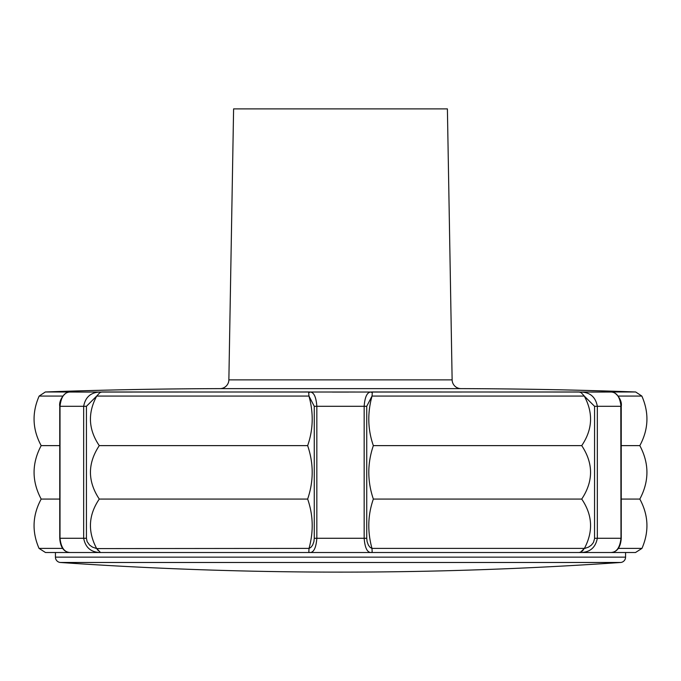 <?xml version="1.0" encoding="UTF-8"?>
<svg xmlns="http://www.w3.org/2000/svg" width="681" height="681" viewBox="0 0 681 681"><rect width="100%" height="100%" fill="white"/><g stroke="black" fill="none" stroke-linecap="round" stroke-linejoin="round"><path stroke-width="1.02" d="M618.229 396.07L641.851 396.07C649.24 412.916 648.567 429.43 639.825 445.621L621.251 445.621M611.521 392.052L611.274 392.035C616.773 392.426 620.008 397.185 620.987 406.302L597.331 406.302C595.654 397.185 590.265 392.426 581.14 392.035L371.69 391.975L372.303 392.656L370.634 392.035L101.912 391.975L99.843 392.656L99.86 392.035L45.338 391.975A5259.414 5259.414 0 0 1 219.989 388.621L461.011 388.621L219.989 388.621A8.913 8.913 0 0 0 228.867 379.87L233.6 108.883L447.4 108.883L452.133 379.87A8.913 8.913 0 0 0 461.011 388.621A5259.414 5259.414 0 0 1 635.662 391.975L610.576 391.992M620.808 538.271L620.987 538.271C619.94 547.635 616.577 552.385 610.908 552.521C617.165 552.087 620.612 547.337 621.251 538.271L621.251 406.302C622.621 399.279 614.407 390.86 611.385 392.043L610.423 391.984M610.908 552.521L70.092 552.521C64.423 552.385 61.06 547.635 60.013 538.271L60.013 406.302C60.992 397.185 64.227 392.426 69.726 392.035L70.722 391.975M70.858 552.521L45.508 552.521L39.038 548.392C31.76 531.606 32.475 515.168 41.175 499.071C31.709 481.254 31.709 463.438 41.175 445.621C32.433 429.43 31.76 412.916 39.149 396.07L45.338 391.975M621.251 499.071L639.825 499.071C648.525 515.168 649.24 531.606 641.962 548.392L635.492 552.521L610.142 552.521M584.289 548.588L588.52 547.107L591.44 545.055L593.449 542.502L594.547 538.79L594.564 406.302L584.281 396.07C593.432 413.078 592.581 429.6 581.727 445.621C593.491 463.438 593.491 481.254 581.727 499.071C592.53 514.989 593.423 531.435 584.409 548.392L580.553 552.18L578.944 552.521L370.89 552.521L372.192 552.18L371.971 548.392C367.323 531.435 367.791 514.989 373.35 499.071C367.297 481.254 367.297 463.438 373.35 445.621C367.757 429.6 367.323 413.078 372.039 396.07L372.303 392.656M99.843 392.656L96.719 396.07C87.568 413.078 88.419 429.6 99.273 445.621L307.65 445.621C313.703 463.438 313.703 481.254 307.65 499.071C313.209 514.989 313.677 531.435 309.029 548.392L308.808 552.18L310.11 552.521L55.433 552.521L55.433 557.143A5.346 5.346 0 0 0 60.405 562.48A4073.529 4073.529 0 0 0 620.595 562.48A5.346 5.346 0 0 0 625.567 557.143L55.433 557.143M93.689 392.06L309.31 391.975L308.697 392.656L310.366 392.035C313.992 392.426 316.154 397.185 316.844 406.302L364.156 406.302C364.846 397.185 367.008 392.426 370.634 392.035L579.088 391.975L581.157 392.656L581.14 392.035L610.278 391.975M625.567 552.521L625.567 557.143M69.479 392.052L69.615 392.043C66.185 390.937 58.532 399.441 59.749 406.302L59.749 538.271C60.388 547.337 63.835 552.087 70.092 552.521M307.65 445.621C313.243 429.6 313.677 413.078 308.961 396.07L308.697 392.656M99.273 445.621C87.508 463.438 87.508 481.254 99.273 499.071C88.47 514.989 87.577 531.435 96.591 548.392L100.473 552.521C91.067 552.385 85.466 547.635 83.669 538.271L60.192 538.271M308.808 552.18L309.302 552.521L308.808 552.18M99.86 392.035C90.735 392.426 85.346 397.185 83.669 406.302L60.192 406.302M581.727 445.621L373.35 445.621M581.727 499.071L373.35 499.071M584.204 395.95L581.157 392.656M310.11 552.521C313.856 552.385 316.095 547.635 316.844 538.271L316.844 406.302L314.264 406.302L308.927 395.95M372.073 395.95L366.736 406.302L366.736 538.271L364.156 538.271C364.905 547.635 367.144 552.385 370.89 552.521M578.944 552.521L580.527 552.521C589.933 552.385 595.534 547.635 597.331 538.271L594.564 538.271M96.796 395.95L86.436 406.302L83.669 406.302L83.669 538.271L86.436 538.271L87.1 541.574L89.56 545.055L92.48 547.107L96.711 548.588L98.192 550.546M96.711 548.588L309.029 548.392M583.481 549.754L582.085 551.227M591.108 392.069L610.976 392.035M59.749 499.071L41.175 499.071M307.65 499.071L99.273 499.071M70.024 392.035L89.892 392.069M332.354 392.077L348.646 392.077M59.749 445.621L41.175 445.621M620.808 406.302L620.987 538.271L597.331 538.271L597.331 406.302L594.564 406.302M641.962 548.392L618.297 548.392M620.595 562.48L60.405 562.48M452.133 379.87L228.867 379.87M366.736 406.302L364.156 406.302L364.156 538.271L314.264 538.271L314.264 406.302M308.961 396.07L96.719 396.07M86.436 538.271L86.436 406.302M584.281 396.07L372.039 396.07M584.409 548.392L371.971 548.392M308.97 548.588L311.149 547.107L312.647 545.055L313.915 541.574L314.264 538.271M62.703 548.392L39.038 548.392M366.736 538.271L367.085 541.574L368.353 545.055L369.851 547.107L372.03 548.588M62.771 396.07L39.149 396.07M639.825 499.071C649.291 481.254 649.291 463.438 639.825 445.621M641.851 396.07L635.662 391.975"/></g></svg>
